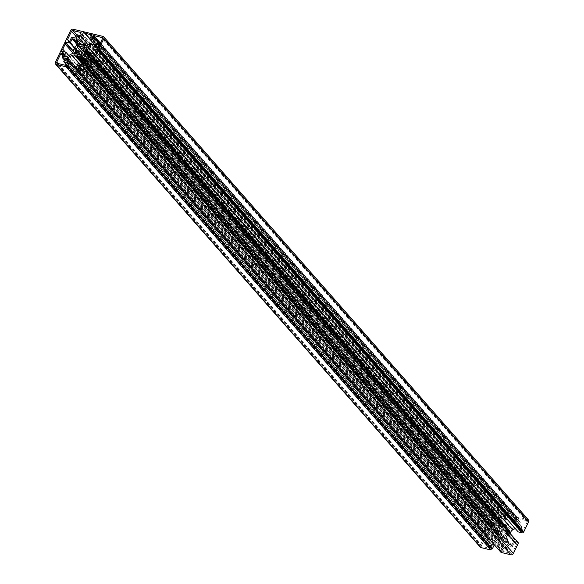 <?xml version="1.0" encoding="UTF-8"?>
<svg xmlns="http://www.w3.org/2000/svg" width="584" height="584" viewBox="0 0 584 584"><rect width="100%" height="100%" fill="white"/><g stroke="black" fill="none" stroke-linecap="round" stroke-linejoin="round"><path stroke-width="0.44" stroke-dasharray="2.92 2.19" d="M491.399 541.463L496.692 538.587A3.073 2.394 138.7 0 1 498.824 538.244A3.073 2.394 138.7 0 1 499.649 538.645L82.388 64.058M82.672 63.474L501.167 539.463L501.714 539.171L501.897 539.638A6.964 5.424 138.7 0 0 503.802 539.645A3.073 2.394 138.7 0 1 504.81 539.682A3.073 2.394 138.7 0 1 505.846 540.295A3.073 2.394 138.7 0 1 506.197 540.879L507.971 545.566L83.176 62.415M502.094 530.308A1.022 0.796 138.7 0 1 503.831 529.272L504.014 529.739A4.614 3.584 138.7 0 1 506.299 529.615A4.614 3.584 138.7 0 1 507.861 530.535A4.614 3.584 138.7 0 1 507.992 530.703L508.54 530.403A1.022 0.796 138.7 0 1 509.117 531.936L508.576 532.228A4.614 3.584 138.7 0 1 506.547 536.448L506.708 536.871A1.022 0.796 138.7 0 1 504.948 537.857L504.78 537.411A4.614 3.584 138.7 0 1 500.933 536.623A4.614 3.584 138.7 0 1 500.795 536.448L500.254 536.747A1.022 0.796 138.7 0 1 499.627 535.243L500.218 534.922A4.614 3.584 138.7 0 1 502.24 530.703L82.286 52.823M504.014 529.739L83.359 51.297M521.943 530.433L521.191 531.236L520.023 530.761L521.877 526.578L518.899 525.783L520.256 522.308L516.395 521.308L516.935 519.994L517.935 519.84L518.65 518.731L526.79 520.694A1.124 0.876 138.7 0 1 527.242 521.884L523.111 530.52L521.943 530.433L97.148 47.282M509.35 546.018L507.146 549.369L503.218 548.617L502.663 549.763L503.313 550.143L502.875 551.464L511.095 553.464A1.124 0.876 138.7 0 0 512.475 552.719L516.606 544.084L515.541 543.609L515.767 542.726L514.373 542.565L512.102 546.682L509.35 546.018L88.651 67.532M507.992 530.703L84.3 48.793L509.117 531.936M502.24 530.703L82.176 52.932M500.218 534.922L77.73 54.392M499.627 535.243L75.935 53.341M500.795 536.448L76.292 53.626M504.78 537.411L80.767 55.151M504.948 537.857L80.475 55.071M506.708 536.871L81.913 53.721M506.547 536.448L81.76 53.297M508.576 532.228L83.782 49.078M481.552 545.266L485.684 536.63L486.852 536.718L487.603 535.915L488.764 536.389L486.917 540.572L489.888 541.368L488.531 544.843L492.4 545.843L491.859 547.157L490.859 547.31L490.144 548.42L481.997 546.456A1.124 0.876 138.7 0 1 481.552 545.266L57.962 63.488M506.124 517.387L505.328 518.665L501.24 518.001L499.444 521.132L496.692 520.468L494.422 524.585L493.093 524.461L493.254 523.541L492.188 523.067L496.32 514.431A1.124 0.876 138.7 0 1 497.699 513.686L505.912 515.687L505.474 517.008L81.337 34.237M82.833 44.537L507.62 527.688L507.073 527.98L506.897 527.513A6.964 5.424 138.7 0 0 504.992 527.505A3.073 2.394 138.7 0 1 502.941 526.856A3.073 2.394 138.7 0 1 502.59 526.272L500.824 521.585L501.948 519.227L506.065 520.22L508.474 515.197L508.788 515.438A2.562 1.993 138.7 0 0 509.08 515.928A2.562 1.993 138.7 0 0 509.949 516.438L514.708 517.592A2.562 1.993 138.7 0 0 516.49 517.3L92.09 34.237M508.722 515.263L83.928 32.113M508.474 515.197L84.125 32.558M506.065 520.22L88.184 44.931M501.948 519.227L85.731 45.829M500.824 521.585L81.169 44.282M506.897 527.513L82.446 44.742M507.073 527.98L82.286 44.829M507.62 527.688A6.964 5.424 138.7 0 1 509.139 528.505L84.352 45.355M516.701 517.183L514.548 522.264L518.658 523.257L517.526 525.615L512.102 528.564A3.073 2.394 138.7 0 1 509.139 528.505M517.526 525.615L92.739 42.464M518.658 523.257L93.863 40.106M514.548 522.264L92.71 42.479M516.949 517.241L92.155 34.091M73.336 51.027L490.115 525.578A2.562 1.993 138.7 0 1 489.976 527.286L487.56 532.331A2.562 1.993 138.7 0 1 486.202 533.74L485.866 534.119L61.079 50.969M485.998 533.856L61.532 51.078M74.146 48.684L498.94 531.834L498.568 532.601A6.964 5.424 138.7 0 0 498.086 534.506A3.073 2.394 138.7 0 1 496.166 537.214L490.743 540.163L488.516 539.623L490.604 535.265L68.773 55.48M490.604 535.265L485.866 534.119M488.516 539.623L63.722 56.473M490.743 540.163L65.948 57.006M498.568 532.601L73.781 49.45M499.116 532.301L74.329 49.151M498.94 531.834A6.964 5.424 138.7 0 1 500.196 530.111L75.402 46.954M490.173 525.133L494.911 526.279L496.999 521.921L499.225 522.454L500.999 527.133A3.073 2.394 138.7 0 1 500.196 530.111M499.225 522.454L74.431 39.303M496.999 521.921L75.759 42.807M494.911 526.279L74.496 48.107M490.049 525.403L73.292 51.385M480.296 547.179A2.051 1.591 138.7 0 1 480.172 545.427L55.385 62.276M528.498 519.972A2.051 1.591 138.7 0 0 527.797 519.563L497.875 512.351A2.051 1.591 138.7 0 0 495.371 513.716L480.172 545.427M515.227 528.52L518.052 526.994L520.278 527.527L95.484 44.377M520.278 527.527L518.183 531.885M518.052 526.994L94.863 45.669M510.511 533.688A6.964 5.424 138.7 0 1 510.219 534.55L91.498 58.305M90.177 57.984L509.854 535.316L90.476 58.057M509.671 534.849L510.219 534.55M509.854 535.316A6.964 5.424 138.7 0 1 508.598 537.046L88.41 59.13M517.621 541.777L513.884 540.872L511.788 545.237L509.569 544.697L507.795 540.018A3.073 2.394 138.7 0 1 508.598 537.046M509.569 544.697L84.775 61.546M511.788 545.237L87.001 62.079M513.884 540.872L89.089 57.721M518.446 542.959L517.198 542.653L92.411 59.502M517.198 542.653L517.548 541.93M507.971 545.566L506.839 547.923L502.729 546.931L500.824 550.894L501.656 551.092L76.869 67.941M501.656 551.092L501.028 552.413M500.824 550.894L76.635 68.423M502.729 546.931L77.935 63.78M506.839 547.923L82.052 64.773M501.897 539.638L82.87 63.05M501.714 539.171L76.927 56.02M501.167 539.463A6.964 5.424 138.7 0 1 499.649 538.645M494.246 544.887L490.137 543.894L491.261 541.536L69.408 61.721M490.137 543.894L65.342 60.743M496.692 538.587L79.577 64.174M503.802 539.645L82.395 60.349M508.54 530.403L84.753 48.406M517.935 519.84L95.221 39.055M518.395 518.869L100.265 43.296M517.679 519.972L94.754 38.946M517.183 519.855L94.258 38.821M516.935 519.994L93.783 38.712M516.38 521.132L91.812 38.237M516.468 521.351L91.673 38.201M520.147 522.242L99.842 44.187M520.278 522.585L99.776 44.318M518.884 525.498L94.44 42.749M519.015 525.848L94.221 42.698M521.768 526.512L99.083 45.764M521.892 526.856L99.025 45.888M520.023 530.761L95.455 47.859M520.11 530.973L95.316 47.822M521.191 531.236L96.397 48.085M521.439 531.097L96.645 47.946M521.694 530.571L96.9 47.421M522.855 530.659L98.061 47.501M523.111 530.52L98.316 47.37M527.242 521.884L102.448 38.734M526.79 520.694L102.558 38.179M518.65 518.731L100.397 43.026M512.496 546.463L89.629 65.496M514.373 542.565L91.498 61.597M512.102 546.682L89.418 65.934M508.949 546.237L88.447 67.97M507.547 549.157L86.571 70.335M507.146 549.369L85.863 70.211M503.466 548.486L82.183 69.321M503.218 548.617L81.709 69.211M502.663 549.763L78.095 66.861M502.751 549.982L77.957 66.831M503.247 550.099L80.103 68.824M503.328 550.318L79.964 68.788M502.868 551.289L78.293 68.386M502.948 551.5L78.154 68.35M511.095 553.464L86.301 70.314M512.475 552.719L87.68 69.569M516.606 544.084L91.812 60.933M516.526 543.872L91.834 60.831M515.614 543.646L91.6 61.386M515.526 543.434L90.739 60.283L514.621 542.426M515.781 542.901L90.987 59.75M515.701 542.689L91.009 59.648M503.831 529.272L79.037 46.121M500.254 536.747L75.46 53.597M481.997 546.456L57.21 63.306M490.144 548.42L65.35 65.269M490.399 548.281L65.605 65.131M490.859 547.31L66.065 64.16M491.108 547.179L66.32 64.028M491.611 547.296L66.817 64.145M491.859 547.157L67.065 64.006M492.407 546.018L67.62 62.868M492.327 545.799L67.635 62.765M488.647 544.909L66.028 64.24M488.516 544.565L63.722 61.415M489.91 541.653L65.116 58.502M489.779 541.302L65.153 58.334M487.027 540.638L64.415 59.97M486.895 540.295L62.108 57.144M488.764 536.389L63.977 53.239M488.684 536.178L63.992 53.137M487.603 535.915L63.714 53.786M487.355 536.054L63.583 54.064M487.1 536.579L63.328 54.589M486.852 536.718L63.196 54.86M485.939 536.499L62.941 55.392M485.684 536.63L62.816 55.663M506.043 517.168L81.351 34.135M505.547 517.052L81.234 34.441M505.467 516.833L80.672 33.682M505.926 515.862L81.132 32.711M505.846 515.65L81.154 32.609M497.699 513.686L76.57 34.697M496.32 514.431L75.818 36.164M492.188 523.067L67.613 40.165M492.268 523.279L67.474 40.128M493.181 523.505L69.46 41.574M493.261 523.717L69.35 41.566M493.013 524.25L68.438 41.347M493.093 524.461L68.299 41.311M494.174 524.724L69.379 41.574M494.422 524.585L69.627 41.435M496.291 520.687L71.504 37.537M496.692 520.468L71.898 37.318M499.444 521.132L74.65 37.982M499.846 520.913L75.051 37.763M501.24 518.001L76.453 34.843M501.641 517.782L76.854 34.631M505.328 518.665L80.534 35.514M505.576 518.534L80.782 35.383M516.49 517.3L91.98 34.463M514.708 517.592L91.265 35.967M509.949 516.438L89.936 38.726M508.788 515.438L83.994 32.288M502.59 526.272L78.687 44.129M504.992 527.505L80.198 44.355M512.102 528.564L87.308 45.413M496.166 537.214L71.379 54.064M498.086 534.506L73.292 51.355M500.999 527.133L76.205 43.983M490.115 525.578L73.277 51.48M489.976 527.286L72.774 52.772M487.56 532.331L65.218 51.969M486.202 533.74L61.926 51.173M495.371 513.716L70.576 30.558M497.875 512.351L73.08 29.2M527.797 519.563L103.01 36.412M507.795 540.018L87.206 61.648M506.197 540.879L81.41 57.728M516.395 521.308L91.6 38.157M520.256 522.308L99.857 44.15M518.899 525.783L94.112 42.632M521.877 526.578L99.105 45.72M520.037 530.936L95.243 47.786M527.177 520.921L102.382 37.77M502.678 549.938L77.884 66.788M503.313 550.143L80.139 68.832M502.875 551.464L78.088 68.313M516.592 543.908L91.805 60.758M515.541 543.609L91.586 61.408M515.767 542.726L90.98 59.575M509.598 530.491L84.804 47.34M507.861 530.535L83.067 47.377M503.715 529.075L78.92 45.924M499.196 536.659L74.402 53.509M500.933 536.623L76.139 53.465M505.072 538.076L80.278 54.925M481.618 546.23L56.823 63.079M492.4 545.843L67.605 62.692M488.531 544.843L66.014 64.276M489.888 541.368L65.101 58.218M486.917 540.572L64.393 60.006M488.757 536.214L63.963 53.064M506.116 517.212L81.322 34.062M505.474 517.008L81.22 34.471M505.912 515.687L81.125 32.536M492.195 523.242L67.408 40.092M493.254 523.541L69.489 41.566M493.02 524.425L68.233 41.274M509.08 515.928L89.79 39.033M502.941 526.856L78.154 43.705M505.846 540.295L81.059 57.144"/><path stroke-width="0.88" d="M71.898 55.436A3.073 2.394 138.7 0 1 74.029 55.093A3.073 2.394 138.7 0 1 74.861 55.495A6.964 5.424 138.7 0 0 76.38 56.312L76.927 56.02L77.103 56.487A6.964 5.424 138.7 0 0 79.008 56.495A3.073 2.394 138.7 0 1 80.015 56.531A3.073 2.394 138.7 0 1 81.059 57.144A3.073 2.394 138.7 0 1 81.41 57.728L83.176 62.415L82.052 64.773L77.935 63.78L76.037 67.744L76.869 67.941L76.234 69.262L86.125 71.65A2.051 1.591 138.7 0 0 88.629 70.284L93.652 59.802L92.411 59.502L92.827 58.626L89.089 57.721L87.001 62.079L84.775 61.546L83.001 56.867A3.073 2.394 138.7 0 1 83.804 53.889A6.964 5.424 138.7 0 0 85.06 52.166L85.432 51.399A6.964 5.424 138.7 0 0 85.914 49.494A3.073 2.394 138.7 0 1 87.834 46.786L93.257 43.836L95.484 44.377L93.396 48.735L97.134 49.64L97.557 48.757L98.805 49.056L103.828 38.573A2.051 1.591 138.7 0 0 103.704 36.821A2.051 1.591 138.7 0 0 103.01 36.412L73.08 29.2A2.051 1.591 138.7 0 0 70.576 30.558L55.385 62.276A2.051 1.591 138.7 0 0 55.502 64.028A2.051 1.591 138.7 0 0 56.203 64.437L66.094 66.817L66.722 65.496L67.554 65.7L69.452 61.736L65.342 60.743L66.474 58.385L71.898 55.436L79.577 64.174M82.286 52.823L77.3 47.158A1.022 0.796 138.7 0 1 79.037 46.121L79.22 46.589A4.614 3.584 138.7 0 1 81.505 46.457A4.614 3.584 138.7 0 1 83.067 47.377A4.614 3.584 138.7 0 1 83.205 47.552L83.746 47.253A1.022 0.796 138.7 0 1 84.322 48.786L83.205 47.552M83.359 51.297L79.22 46.589M93.141 36.69L93.856 35.58L102.003 37.544A1.124 0.876 138.7 0 1 102.448 38.734L98.316 47.37L97.148 47.282L96.397 48.085L95.236 47.611L97.083 43.428L94.112 42.632L95.469 39.157L91.6 38.157L92.141 36.843L93.141 36.69L95.221 39.055M89.578 59.415L87.71 63.313L84.556 62.868L82.76 65.999L78.672 65.335L77.876 66.612L78.526 66.992L78.154 68.35L86.301 70.314A1.124 0.876 138.7 0 0 87.68 69.569L91.812 60.933L90.746 60.459L90.98 59.575L89.578 59.415L91.498 61.597M82.176 52.932L77.3 47.158M77.73 54.392L75.424 51.772A4.614 3.584 138.7 0 1 77.446 47.552M75.935 53.341L74.84 52.093L75.424 51.772M76.292 53.626L75.46 53.597A1.022 0.796 138.7 0 1 74.84 52.093M80.767 55.151L79.986 54.261A4.614 3.584 138.7 0 1 76.139 53.465A4.614 3.584 138.7 0 1 76.008 53.297M80.475 55.071L79.986 54.261M84.322 48.786L83.782 49.078A4.614 3.584 138.7 0 1 81.76 53.297L81.913 53.721A1.022 0.796 138.7 0 1 80.154 54.706M57.21 63.306A1.124 0.876 138.7 0 1 56.758 62.116L60.889 53.48L62.057 53.567L62.809 52.764L63.963 53.064L62.123 57.422L65.101 58.218L63.744 61.692L67.605 62.692L67.065 64.006L66.065 64.16L65.35 65.269L57.21 63.306M81.249 34.018L80.534 35.514L76.453 34.843L74.65 37.982L71.504 37.537L69.627 41.435L68.299 41.311L68.459 40.391L67.394 39.916L71.525 31.28A1.124 0.876 138.7 0 1 72.905 30.536L81.052 32.5L80.687 33.857L81.351 34.135M91.695 34.149L92.155 34.091L89.754 39.113L93.863 40.106L92.739 42.464L87.308 45.413A3.073 2.394 138.7 0 1 84.352 45.355A6.964 5.424 138.7 0 0 82.833 44.537L82.286 44.829L82.103 44.362A6.964 5.424 138.7 0 0 80.198 44.355A3.073 2.394 138.7 0 1 78.154 43.705A3.073 2.394 138.7 0 1 77.803 43.121L76.029 38.434L77.161 36.077L81.271 37.069L83.68 32.047L83.994 32.288A2.562 1.993 138.7 0 0 84.286 32.777A2.562 1.993 138.7 0 0 85.154 33.288L89.921 34.434A2.562 1.993 138.7 0 0 91.695 34.149L91.98 34.463M84.125 32.558L83.68 32.047M88.184 44.931L81.271 37.069M85.731 45.829L77.161 36.077M81.169 44.282L76.029 38.434M82.446 44.742L82.103 44.362M92.71 42.479L89.754 39.113M61.532 51.078L65.817 52.115L68.773 55.48M75.759 42.807L72.212 38.763L74.431 39.303L76.205 43.983A3.073 2.394 138.7 0 1 75.402 46.954A6.964 5.424 138.7 0 0 74.146 48.684L74.329 49.151L73.781 49.45A6.964 5.424 138.7 0 0 73.292 51.355A3.073 2.394 138.7 0 1 71.379 54.064L65.948 57.006L63.722 56.473L65.817 52.115M74.496 48.107L70.117 43.128L72.212 38.763M73.336 51.027L65.379 41.982L70.117 43.128M65.379 41.982L65.32 42.428A2.562 1.993 138.7 0 1 65.182 44.136L62.765 49.18A2.562 1.993 138.7 0 1 61.415 50.589L61.203 50.706M73.292 51.385L65.255 42.252M66.094 66.817L490.881 549.975L480.99 547.588A2.051 1.591 138.7 0 1 480.296 547.179L55.502 64.028M103.704 36.821L528.498 519.972A2.051 1.591 138.7 0 1 528.615 521.724L103.828 38.573M93.396 48.735L518.183 531.885L521.928 532.79L522.351 531.907L523.592 532.207L98.805 49.056M523.592 532.207L528.615 521.724M522.351 531.907L97.557 48.757M521.928 532.79L97.134 49.64M94.863 45.669L93.257 43.836M510.511 533.688A6.964 5.424 138.7 0 0 510.708 532.644A3.073 2.394 138.7 0 1 512.621 529.936L515.227 528.52M91.498 58.305L85.432 51.399M90.476 58.057L84.884 51.699M90.177 57.984L85.06 52.166M517.548 541.93L92.827 58.626M76.234 69.262L501.028 552.413L510.92 554.8A2.051 1.591 138.7 0 0 513.424 553.442L518.446 542.959L93.652 59.802M76.635 68.423L76.037 67.744M82.87 63.05L77.103 56.487M82.672 63.474L76.38 56.312M69.408 61.721L66.474 58.385M490.881 549.975L491.516 548.653L492.349 548.851L494.246 544.887L69.452 61.736M492.349 548.851L67.554 65.7M491.516 548.653L66.722 65.496M82.395 60.349L79.008 56.495M84.753 48.406L83.746 47.253M100.265 43.296L93.601 35.719M94.754 38.946L92.892 36.821M94.258 38.821L92.389 36.704M93.783 38.712L92.141 36.843M99.842 44.187L95.52 39.274M99.776 44.318L95.484 39.435M94.44 42.749L94.09 42.347M99.083 45.764L97.134 43.544M99.025 45.888L97.105 43.705M102.558 38.179L102.003 37.544M100.397 43.026L93.856 35.58M89.629 65.496L87.71 63.313M89.418 65.934L87.308 63.532M88.651 67.532L84.556 62.868M88.447 67.97L84.154 63.087M86.571 70.335L82.76 65.999M85.863 70.211L82.359 66.218M82.183 69.321L78.672 65.335M81.709 69.211L78.424 65.466M80.103 68.824L78.555 67.065M79.964 68.788L78.533 67.167M91.6 61.386L90.819 60.495M90.732 60.298L89.826 59.276M57.962 63.488L56.758 62.116M66.028 64.24L63.853 61.758M64.415 59.97L62.233 57.487M63.714 53.786L62.809 52.764M63.583 54.064L62.561 52.903M63.328 54.589L62.305 53.429M63.196 54.86L62.057 53.567M62.941 55.392L61.145 53.341M62.816 55.663L60.889 53.48M81.234 34.441L80.753 33.901M76.57 34.697L72.905 30.536M75.818 36.164L71.525 31.28M69.46 41.574L68.489 40.464M69.35 41.566L68.474 40.566M91.265 35.967L89.921 34.434M89.936 38.726L85.154 33.288M78.687 44.129L77.803 43.121M73.277 51.48L65.32 42.428M72.774 52.772L65.182 44.136M65.218 51.969L62.765 49.18M61.926 51.173L61.415 50.589M480.99 547.588L56.203 64.437M512.621 529.936L87.834 46.786M510.708 532.644L85.914 49.494M88.41 59.13L83.804 53.889M87.206 61.648L83.001 56.867M513.424 553.442L88.629 70.284M510.92 554.8L86.125 71.65M82.388 64.058L74.861 55.495M99.857 44.15L95.469 39.157M99.105 45.72L97.083 43.428M80.139 68.832L78.526 66.992M91.586 61.408L90.746 60.459M66.014 64.276L63.744 61.692M64.393 60.006L62.123 57.422M81.22 34.471L80.687 33.857M69.489 41.566L68.459 40.391M89.79 39.033L84.286 32.777"/></g></svg>
